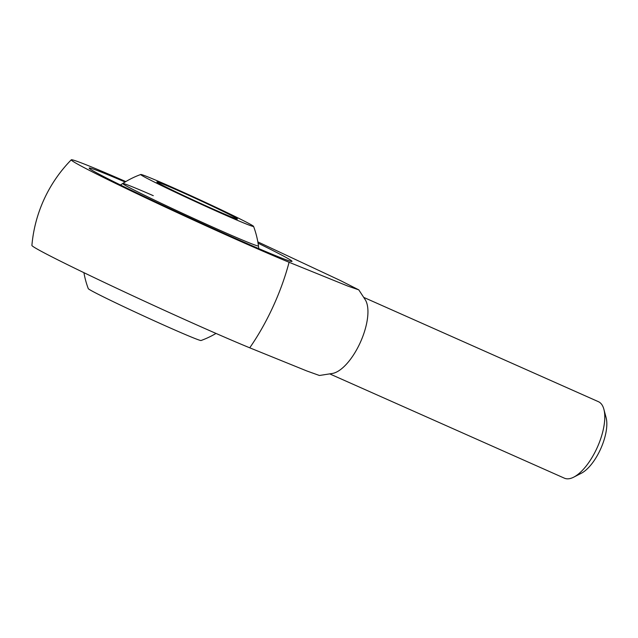<?xml version="1.0" encoding="UTF-8"?>
<svg xmlns="http://www.w3.org/2000/svg" width="638" height="638" viewBox="0 0 638 638"><rect width="100%" height="100%" fill="white"/><g stroke="black" fill="none" stroke-linecap="round" stroke-linejoin="round"><path stroke-width="0.96" d="M329.694 373.876L564.407 478.181A41.861 17.553 -66 0 0 573.729 477.152A41.861 17.553 -66 0 0 596.913 448.227A41.861 17.553 -66 0 0 603.891 409.293A41.861 17.553 -66 0 0 598.404 401.677L363.7 297.372M257.832 241.882L340.445 280.568L358.787 289.867L365.167 299.613A41.861 17.553 114 0 1 360.071 342.973A41.861 17.553 114 0 1 332.35 373.461L319.407 375.487L306.894 370.989L249.737 347.814A131.356 3.668 24.7 0 1 140.512 299.366A131.356 3.668 24.7 0 1 42.275 251.843A131.356 3.668 24.7 0 1 31.9 245.423A139.539 139.539 0 0 1 71.273 159.819A131.356 3.668 -155.3 0 1 125.814 181.583M573.729 477.152L581.385 473.221A34.308 14.387 -66 0 0 600.382 449.519A34.308 14.387 -66 0 0 606.1 417.603L603.891 409.293M358.787 289.867L347.782 286.055L289.086 262.274A121.435 50.912 114 0 1 272.936 306.926A121.435 50.912 114 0 1 249.737 347.814M289.086 262.274A131.356 3.668 -155.3 0 1 179.86 213.826A131.356 3.668 -155.3 0 1 81.616 166.303A131.356 3.668 -155.3 0 1 71.273 159.819M231.945 236.873A111.634 3.118 -155.3 0 1 89.168 168.089A111.634 3.118 -155.3 0 1 125.088 182.013A111.634 3.118 24.7 0 0 89.168 168.089A111.634 3.118 24.7 0 0 231.945 236.873A111.634 3.118 24.7 0 0 292.005 261.381A111.634 3.118 -155.3 0 1 231.945 236.873M258.055 243.174A111.634 3.118 -155.3 0 1 292.005 261.381A111.634 3.118 24.7 0 0 258.055 243.174M258.462 245.917A74.702 2.089 -155.3 0 1 218.268 229.552A74.702 2.089 -155.3 0 1 122.743 183.489A74.702 2.089 -155.3 0 1 153.279 195.675M83.921 272.665A88.307 88.307 0 0 0 88.275 288.639A62.093 1.731 24.7 0 0 167.69 326.847A62.093 1.731 24.7 0 0 201.058 340.509A88.307 88.307 0 0 0 216.019 333.427M220.15 212.789A62.093 1.731 -155.3 0 1 145.631 177.587A62.093 1.731 -155.3 0 1 140.775 174.493A62.093 1.731 -155.3 0 1 174.142 188.162A62.093 1.731 -155.3 0 1 253.557 226.37A62.093 1.731 -155.3 0 1 220.15 212.789M160.329 184.119A44.373 1.236 -155.3 0 1 156.836 181.974A44.373 1.236 -155.3 0 1 188.441 195.148A44.373 1.236 -155.3 0 1 233.955 216.84A44.373 1.236 -155.3 0 1 237.432 219.041A44.373 1.236 -155.3 0 1 204.742 205.308A44.373 1.236 -155.3 0 1 160.329 184.119M140.775 174.493A88.307 88.307 0 0 0 120.494 185.004M258.781 248.613A88.307 88.307 0 0 0 253.557 226.37"/></g></svg>
